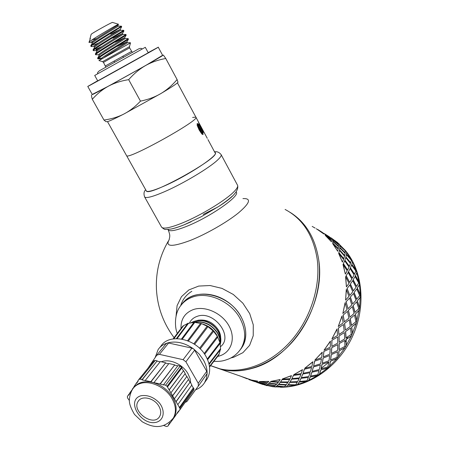 <?xml version="1.0" encoding="UTF-8"?>
<svg xmlns="http://www.w3.org/2000/svg" width="449" height="449" viewBox="0 0 449 449"><rect width="100%" height="100%" fill="white"/><g stroke="black" fill="none" stroke-linecap="round" stroke-linejoin="round"><path stroke-width="0.67" d="M117.442 46.314L126.893 41.819M104.718 57.102C112.138 52.123 128.487 42.436 127.336 42.627L126.871 41.892C126.422 42.661 100.149 58.213 100.958 58.903L100.986 58.954M115.219 42.257L124.648 37.694M97.674 58.073L99.15 55.541C99.195 54.256 126.511 38.143 125.091 38.507L124.631 37.755C124.272 38.361 97.831 54.02 98.69 54.8L95.648 54.711C94.677 53.88 125.973 35.505 126.186 35.101L125.883 34.478M112.996 38.193L122.392 33.563M95.407 53.936L96.877 51.416C97.018 49.962 124.216 33.922 122.841 34.377L122.381 33.608C122.111 34.057 95.514 49.817 96.412 50.686L93.37 50.597C92.348 49.659 123.829 31.166 123.935 30.947L123.621 30.324C125.153 29.606 93.117 48.335 93.055 49.923L93.072 50.069M110.763 34.124L120.13 29.454C119.95 29.741 93.184 45.602 94.127 46.567L91.085 46.477C90.008 45.428 121.685 26.817 121.685 26.788L121.365 26.177C122.846 25.357 90.951 44.002 90.777 45.776L90.788 45.95M120.136 29.421L120.585 30.235C121.92 29.701 94.834 45.658 94.599 47.274L93.134 49.794M109.281 29.353L118.497 24.218L117.868 25.29C117.784 25.419 90.855 41.381 91.843 42.436L89.379 42.442M117.879 25.273L118.323 26.087C119.619 25.464 92.651 41.347 92.32 43.126L90.855 45.635M91.568 46.556L91.119 46.544M93.123 41.067L91.63 41.684M118.312 26.121L121.365 26.177M93.813 50.67L93.398 50.658M93.566 45.186L98.651 42.919M120.579 30.268L123.621 30.324M96.052 54.772L95.665 54.761M98.421 48.862L96.148 49.85M95.822 49.267L101.766 46.561M122.841 34.405L125.877 34.461C127.454 33.843 95.283 52.662 95.334 54.06L95.351 54.177M100.649 57.983L97.927 58.819C97.006 58.095 128.105 39.832 128.425 39.243L128.133 38.614M128.122 38.592C129.755 38.075 97.444 56.984 97.607 58.185L97.624 58.28M89.912 38.928L91.141 34.393C90.72 33.883 113.17 21.384 112.604 22.45L118.48 24.24M88.992 42.324L90.406 38.485L89.923 38.973M118.497 24.218C118.615 23.819 88.279 41.353 88.981 42.352L88.997 42.431M106.565 121.651L105.913 121.64L103.966 120.046C111.318 119.041 117.935 117.049 123.812 114.063C115.096 118.53 109.629 121.062 107.406 121.668L106.632 121.651M123.812 114.063C129.654 111.038 135.211 106.727 140.475 101.137C148.187 99.549 154.972 97.035 160.837 93.583L123.812 114.063M177.927 82.229L177.759 82.509C176.401 83.991 170.76 87.678 160.837 93.583C166.686 90.086 172.107 85.411 177.102 79.563L177.978 82.145M92.247 94.425L108.349 86.225C102.535 89.424 97.186 93.774 92.303 99.268C91.551 96.81 91.327 95.351 91.63 94.896M163.335 55.025L165.771 58.482C158.306 59.824 151.577 62.175 145.594 65.537L162.611 55.3M145.594 65.537C139.639 68.933 133.998 73.642 128.667 79.653C120.955 80.882 114.186 83.076 108.349 86.225L145.594 65.537M92.303 99.268L103.966 120.046M165.771 58.482L177.102 79.563M128.667 79.653L140.475 101.137M96.765 38.446L91.865 40.012M130.367 42.711L129.492 43.418L130.502 42.952L129.469 46.668L102.597 61.648M98.937 60.553L129.492 43.418M90.406 38.485L89.996 39.029M97.73 80.887L148.243 52.769L145.285 47.302L94.705 75.454L97.725 80.876M148.176 52.64L158.256 47.201C161.96 45.467 86.893 87.246 87.768 86.433L97.657 80.747M158.261 47.212L162.661 55.395C166.601 54.116 91.697 95.805 92.314 94.548L92.298 94.515M192.627 117.442L195.865 117.116C201.545 119.226 127.847 160.248 126.584 155.68L146.206 190.685M146.048 190.398C146.222 192.66 152.267 191.212 164.177 186.054C188.372 175.548 220.818 153.816 214.869 152.447M212.54 148.125L215.026 152.744C221.688 156.763 148.686 197.392 146.363 190.965M290.84 212.809C306.027 222.597 315.321 238.296 318.717 259.898C325.935 303.872 292.08 358.47 252.097 368.393C243.336 370.863 234.855 371.525 226.661 370.38L221.8 369.471L212.405 366.328L251.502 380.034L257.748 381.145L256.598 381.723L253.169 380.774L251.485 380.18L257.726 381.285M191.835 291.3C186.212 294.735 182.474 299.573 180.633 305.82M202.19 132.163L202.673 134.537M197.122 123.705L198.924 125.916M197.706 125.451L197.936 126.871L200.759 132.118L201.388 132.921L202.117 132.758M200.866 128.156L203.021 132.708L202.926 134.532L201.848 134.004L199.16 129.98L197.145 125.299L197.24 123.531L198.419 124.115L200.866 128.156L200.361 128.42M201.27 131.86L202.196 132.719L201.865 131.344L198.2 125.192L198.447 126.612L201.27 131.86L200.759 132.118M202.578 129.598L204.138 132.646L203.532 132.096L199.917 125.827L198.335 121.875L199.682 124.227M201.629 128.521L201.882 128.38L203.234 130.996L202.527 129.503M199.833 124.502L201.882 128.38M210.261 143.871L207.966 139.594M212.422 147.884L211.26 145.723M177.428 82.846L195.865 117.116C201.545 119.226 127.847 160.248 126.584 155.68L107.507 121.64M240.041 350.018L242.696 346.274C250.25 333.366 243.453 312.79 227.564 301.812C211.776 290.683 190.977 291.839 182.182 303.681L181.228 305.034M230.831 357.965L233.693 357.252L242.892 352.69L249.627 345.315L253.225 335.751L253.275 324.846L249.711 313.621L242.836 303.148L233.295 294.46L222.019 288.398L210.11 285.525L198.705 286.075L188.866 289.931L181.458 296.666L177.091 305.612L176.075 315.944M169.228 239.62C164.963 246.883 171.9 247.191 190.022 240.546C205.872 234.316 226.644 222.463 238.374 212.983C250.093 202.987 251.614 198.194 242.937 198.593M217.866 206.995L203.229 214.426M285.974 385.102L278.436 384.406L277.016 385.859L284.492 386.741L285.974 385.102L278.431 384.54M278.79 384.159L286.344 384.636L287.831 382.413L280.238 382.256L278.79 384.159L280.238 382.256M280.608 381.903L288.213 381.976L289.678 379.298L282.056 379.545L280.608 381.903L282.056 379.545M291.597 379.321L290.11 381.942L291.569 379.186L299.124 378.67L291.569 379.186M289.734 382.542L288.23 384.709L289.723 382.402L297.266 382.29L289.723 382.402M286.361 386.774L287.848 385.057L286.361 386.915L276.685 385.994L275.344 386.881L263.479 384.58M293.393 375.538L291.962 378.614L293.36 375.409L300.892 374.494L293.36 375.409M282.432 379.074L290.065 378.743L291.474 375.617L282.415 378.939L291.502 375.751M291.962 378.614L299.483 377.878L300.892 374.494M290.11 381.942L297.648 381.611L299.124 378.67M288.23 384.709L295.745 384.776L297.266 382.29M337.912 242.993L345.32 250.424L351.539 259.73L356.22 270.388L359.2 282.152L360.351 294.701L359.61 307.694L356.225 323.353L351.399 335.998L344.888 347.885L336.89 358.667L327.652 368.023L317.443 375.712L306.572 381.527L295.347 385.208L287.848 385.057M297.597 384.608L299.113 382.043L306.538 381.397M308.744 380.393L310.169 376.992L317.387 375.589M319.492 374.197L320.693 370.01L327.579 367.916M329.51 366.176L330.374 361.26L336.806 358.571M338.512 356.523L338.916 350.983L344.787 347.812M346.213 345.517L346.061 339.466L351.286 335.947M352.386 333.472L351.601 327.04L356.102 323.319M356.854 320.738L355.361 314.081L359.105 310.31M359.481 307.694L357.258 300.97L360.227 297.294M360.221 294.724L357.252 288.078L359.453 284.644M353.228 279.8L356.59 286.395L353.099 279.839L355.086 276.522L353.099 279.839M346.224 275.737L349.642 282.415L346.095 275.776L348.155 272.453L346.095 275.776M289.953 212.265C305.634 221.952 315.226 237.83 318.717 259.898C322.449 287.411 311.965 320.171 291.901 342.475C271.802 364.762 244.189 374.752 221.8 369.471L210.564 365.666M359.071 282.191L355.378 275.781L356.837 272.723M356.102 270.45L351.713 264.405L352.493 261.834M351.432 259.808L346.404 254.246L346.577 252.259M345.225 250.52L339.635 245.541L339.292 244.211M331.115 237.863L337.541 242.69M324.874 234.271L330.543 238.301M331.862 238.565L332.322 239.643L338.198 244.329L337.901 242.965L331.862 238.565L332.322 239.643M332.81 241.13L338.473 246.175L332.715 241.236L332.518 239.822L332.715 241.236M339.781 245.811L339.753 247.567L345.107 252.882L345.332 250.868L339.781 245.811L339.753 247.567M339.607 249.908L344.703 255.543L339.5 249.998L339.837 247.932L339.5 249.998M346.426 254.695L345.82 257.064L350.568 262.918L351.404 260.325L346.426 254.695L345.82 257.064M344.927 260.167L349.378 266.296L344.81 260.235L345.764 257.591L344.81 260.235M351.589 265.011L350.327 267.907L354.401 274.193L355.922 271.117L351.589 265.011L350.327 267.907M348.587 271.656L352.336 278.161L348.463 271.712L350.113 268.586L348.463 271.712M350.445 284.094L353.464 290.829L350.315 284.122L352.712 280.642L350.315 284.122M356.781 288.931L354.036 292.535L356.658 299.281L359.677 295.605L356.781 288.931L354.036 292.535M350.416 297.131L352.678 303.956L350.287 297.143L353.458 293.433L350.287 297.143M356.596 301.891L353.071 305.651L354.946 312.403L358.745 308.637L356.596 301.891L353.071 305.651M348.463 310.405L349.996 317.162L348.34 310.394L352.297 306.605L348.34 310.394M354.502 315.046L350.203 318.807L351.354 325.413L355.917 321.703L354.502 315.046L350.203 318.807M344.636 323.533L345.461 330.06L344.512 323.493L349.232 319.778L344.512 323.493M350.54 328.006L345.506 331.615L345.983 337.917L351.258 334.421L350.54 328.006L345.506 331.615M251.176 379.955L250.632 379.725M250.604 379.815L249.077 379.175M339.017 336.121L339.203 342.267L338.911 336.06L344.338 332.569L338.911 336.06M344.815 340.393L339.102 343.698L338.984 349.558L344.905 346.415L344.815 340.393L339.102 343.698M256.227 382.048L257.142 382.307M258.164 382.284L257.12 382.391L258.192 382.144L265.533 384.069L258.192 382.144M331.783 347.795L331.407 353.425L331.688 347.711L337.76 344.596L331.688 347.711M337.496 351.831L331.188 354.704L330.559 359.986L337.042 357.331L337.496 351.831L331.188 354.704M267.38 384.467L266.173 384.956L267.402 384.327L274.81 385.843L267.402 384.327M267.694 384.288L269.013 383.233L267.694 384.288L275.147 385.59L276.55 384.209L269.013 383.233M323.145 358.218L322.309 363.213L323.061 358.117L329.684 355.501L323.061 358.117M328.808 362.001L322 364.307L320.973 368.91L327.899 366.861L328.808 362.001L322 364.307M277.016 385.859L278.436 384.406M313.368 367.097L312.19 371.362L313.301 366.979L320.361 364.981L313.301 366.979M319.003 370.605L311.825 372.249L310.512 376.088L317.769 374.73L319.003 370.605L311.825 372.249M302.744 374.185L301.352 377.648L302.699 374.062L310.068 372.771L302.699 374.062M293.747 374.713L302.474 369.639L301.228 373.59L293.747 374.713L302.531 369.763M269.344 382.952L270.702 381.594L269.344 382.952M269.333 383.092L276.898 383.985L278.329 382.166L270.702 381.594M271.044 381.341L280.137 379.557L278.7 381.83L271.044 381.341L280.154 379.697M304.36 369.364L303.081 373.265L304.304 369.241L311.589 367.579L304.304 369.241M304.663 368.332L312.83 361.759L311.87 366.479L304.663 368.332L312.897 361.872M314.642 361.299L313.638 365.974L314.569 361.187L321.473 358.863L314.569 361.187M314.867 360.076L322.219 352.173L321.664 357.584L314.867 360.076L322.303 352.269M323.925 351.55L323.325 356.921L323.836 351.46L330.245 348.57L323.836 351.46M324.043 350.164L330.357 341.15L330.318 347.133L324.043 350.164L330.458 341.223M331.934 340.393L331.845 346.347L331.828 340.325L337.642 336.991L331.828 340.325M331.918 338.872L337.003 329.005L337.569 335.425L331.918 338.872L337.115 329.055M338.423 328.146L338.933 334.55L338.305 328.096L343.434 324.464L338.305 328.096M338.249 326.518L341.953 316.09L343.199 322.814L338.249 326.518L342.076 316.124M343.193 315.17L344.383 321.877L343.07 315.142L347.453 311.359L343.07 315.142M342.851 313.475L345.068 302.8L347.043 309.658L342.851 313.475L345.197 302.806M346.117 301.851L348.037 308.704L345.988 301.846L349.597 298.069L345.988 301.846M345.59 300.128L346.274 289.51L349.002 296.357L345.59 300.128L346.404 289.493M347.133 288.578L349.799 295.42L347.004 288.6L349.827 284.975L347.004 288.6M346.415 286.866L345.562 276.618L349.036 283.291L346.415 286.866L345.691 276.578M345.32 274.075L342.985 264.478L347.184 270.831L345.32 274.075L343.109 264.416M343.463 263.675L347.599 270.045L343.339 263.743L344.669 260.841L343.339 263.743M342.379 262.104L338.658 253.41L343.524 259.32L342.379 262.104L338.771 253.331M338.95 252.725L343.766 258.658L338.838 252.804L339.506 250.441L338.838 252.804M337.704 251.272L332.731 243.695L338.204 249.049L337.704 251.272L332.832 243.599M332.866 243.145L338.288 248.533L332.765 243.246L332.849 241.5L332.765 243.246M331.474 241.837L325.413 235.551L331.413 240.26L331.474 241.837L325.503 235.439M325.407 235.164L331.356 239.906L325.323 235.27L324.913 234.215L325.323 235.27M323.886 234.013L316.927 229.142L323.886 234.013L323.353 233.143L317.645 229.428M259.898 381.498L268.794 381.397L267.441 382.812L259.898 381.498L268.788 381.543M246.479 378.518L246.798 378.692M253.169 380.774L249.279 379.607L251.502 380.034M258.439 382.206L259.623 381.543L258.439 382.206L265.836 383.912L267.127 382.935L259.623 381.543M256.357 381.661L249.302 379.523M300.993 378.462L299.517 381.476L300.953 378.327L308.384 377.424L300.953 378.327M295.347 385.208L287.854 385.191M295.363 385.343L286.361 386.915M284.133 386.959L276.685 385.994M284.127 387.1L275.344 386.881M276.668 386.134L275.321 387.021M266.173 384.956L273.486 386.645L274.81 385.843M276.545 384.35L268.996 383.373M257.12 382.391L264.354 384.484L265.533 384.069M267.116 383.076L259.595 381.684M248.797 379.545L255.324 381.813L256.328 381.785M249.279 379.607L251.485 380.18M287.843 382.554L280.243 382.396M278.335 382.307L270.696 381.734M289.7 379.433L282.067 379.686M239.446 375.746L247.281 378.855M264.102 384.417L256.912 382.234M255.099 381.74L251.833 380.64M273.188 386.656L265.915 384.894M273.166 386.797L264.826 384.978M265.881 385.029L264.787 385.113M256.603 382.312L263.013 384.546L264.074 384.535M256.873 382.363L256.014 381.947M262.772 384.467L259.556 383.379M315.108 228.081L312.195 226.414M316.197 228.754L316.73 229.046M318.61 230.034L322.438 232.459M323.375 233.171L323.763 233.446M325.626 234.423L329.347 236.78M330.907 238.402L330.324 237.504L324.234 233.553M331.356 239.906L331.02 238.672L324.913 234.215M331.699 238.368L337.771 242.696M332.412 239.536L338.293 244.228M338.473 246.175L338.355 244.587L332.518 239.822M338.288 248.533L338.467 246.619L332.849 241.5M339.377 244.104L339.635 245.541M339.725 245.44L345.32 250.424M339.854 247.472L345.208 252.793M344.703 255.543L345.141 253.315L339.837 247.932M343.766 258.658L344.551 256.138L339.506 250.441M346.679 252.164L346.404 254.246M346.51 254.156L351.539 259.73M345.932 256.985L350.686 262.845M349.378 266.296L350.461 263.507L345.764 257.591M347.599 270.045L349.058 267.02L344.669 260.841M352.605 261.756L351.713 264.405M351.825 264.338L356.22 270.388M350.445 267.845L354.525 274.137M352.336 278.161L354.126 274.923L350.113 268.586M349.642 282.415L351.842 278.992L348.155 272.453M356.955 272.661L355.378 275.781M355.501 275.731L359.2 282.152M356.59 286.395L358.717 282.982L355.086 276.522M353.464 290.829L356.006 287.265L352.712 280.642M349.799 295.42L352.774 291.738L349.827 284.975M359.576 284.61L357.252 288.078M357.382 288.05L360.351 294.701M354.166 292.518L356.787 299.275M352.678 303.956L356.006 300.201L353.458 293.433M348.037 308.704L351.797 304.899L349.597 298.069M360.356 297.277L357.258 300.97M357.387 300.959L359.61 307.694M353.2 305.657L355.069 312.42M349.996 317.162L354.098 313.368L352.297 306.605M344.383 321.877L348.912 318.105L347.453 311.359M359.234 310.315L355.361 314.081M355.49 314.098L356.972 320.76M350.327 318.835L351.477 325.446M345.461 330.06L350.315 326.378L349.232 319.778M338.933 334.55L344.192 330.969L343.434 324.464M356.225 323.353L351.601 327.04M351.719 327.08L352.504 333.517M345.618 331.665L346.095 337.979M339.203 342.267L344.753 338.849L344.338 332.569M331.845 346.347L337.766 343.103L337.642 336.991M351.399 335.998L346.061 339.466M346.173 339.523L346.319 345.59M339.208 343.771L339.079 349.636M331.407 353.425L337.581 350.416L337.76 344.596M323.325 356.921L329.824 354.149L330.245 348.57M344.888 347.885L338.916 350.983M339.012 351.062L338.602 356.613M331.278 354.794L330.644 360.081M322.309 363.213L329.005 360.738L329.684 355.501M313.638 365.974L320.603 363.797L321.473 358.863M336.89 358.667L330.374 361.26M330.453 361.361L329.583 366.277M322.073 364.414L321.041 369.022M312.19 371.362L319.29 369.521L320.361 364.981M303.081 373.265L310.388 371.778L311.589 367.579M327.652 368.023L320.693 370.01M320.754 370.122L319.548 374.32M311.875 372.373L310.556 376.211M301.352 377.648L308.732 376.537L310.068 372.771M317.443 375.712L310.169 376.992M310.214 377.115L308.783 380.522M299.517 381.476L306.942 380.752L308.384 377.424M306.572 381.527L299.113 382.043M299.141 382.172L297.614 384.742M217.434 336.323L216.592 334.73C213.382 329.51 208.807 325.957 202.869 324.077M206.714 325.901L207.202 326.159M207.954 326.58L213.146 330.66M213.606 331.149L215.75 333.888M220.257 342.896C220.481 339.663 219.656 336.402 217.776 333.124C211.423 324.026 203.391 320.451 193.687 322.393M194.692 322.298C204.082 321.069 211.72 324.75 217.608 333.349L219.583 338.024L220.117 342.688M209.705 327.854L212.641 330.346M220.279 344.248C222.047 337.614 219.741 331.362 213.359 325.486C208.622 321.68 203.577 319.913 198.233 320.188L191.285 322.595M195.641 321.349C202.488 319.548 208.959 321.557 215.049 327.383C219.05 331.789 220.796 336.447 220.291 341.363M220.133 342.306L220.055 342.632M220.173 343.67L220.111 343.356M191.487 322.567C198.34 318.902 205.631 319.873 213.359 325.486M182.423 303.625C194.181 286.462 229.349 293.893 241.164 316.938C246.804 327.815 247.214 337.665 242.387 346.493L241.057 348.508M179.914 408.242L179.959 409.707L193.962 389.872L193.884 388.503L179.914 408.242L167.062 386.303L181.525 367.147L180.116 366.103L177.939 365.604L163.385 384.984L160.091 383.901L152.508 382.385C161.146 384.726 167.887 389.771 172.736 397.533C176.777 404.891 177.215 411.391 174.055 417.031L173.421 417.98L174.173 416.964L174.459 417.177L178.584 410.964L178.876 411.177L179.959 409.707M180.116 366.103L165.614 385.22L167.062 386.303M165.614 385.22L163.38 384.686M170.266 422.784L167.859 426.135L166.489 426.494L163.649 425.478M168.785 424.883L168.498 424.67L170.019 422.599L170.306 422.812L172.916 419.271L172.646 419.074M173.421 417.98L173.162 418.322M132.68 389.019L129.845 392.808L130.126 393.021L128.695 395.142L128.414 394.935L127.404 396.439L127.488 397.881L129.357 400.491M130.025 392.942L128.414 394.935M138.056 381.01L136.406 383.048L136.692 383.261L138.157 381.089L137.871 380.87L138.758 379.545L140.116 379.136L155.264 360.418L153.945 360.816L138.87 379.411M155.264 360.418L157.172 360.85L142.075 379.601L140.116 379.136M136.406 383.048L133.931 386.729L134.217 386.943L133.723 387.672M133.78 387.61C137.933 382.408 144.174 380.668 152.508 382.385L150.825 381.689L142.092 379.899L142.075 379.601M181.525 367.147L181.907 367.81L167.466 386.982M194.647 350.153L193.777 349.086L191.903 348.121L183.091 359.683L185.892 361.759L194.647 350.153L206.731 371.289L207.152 373.108L206.675 374.23M206.731 371.289L198.267 383.266L185.892 361.759M183.091 359.683L159.412 354.362L168.605 343.025L191.903 348.121M148.091 368.04L156.791 355.17L159.412 354.362M198.267 383.266L198.318 386.118L186.868 401.591L185.1 402.427M161.281 361.793C169.61 358.392 182.754 364.212 188.008 373.753L190.034 378.428L190.758 383.098M168.605 343.025L167.387 342.991L166.018 343.833L156.965 354.963M155.113 357.657L158.183 349.457C160.282 346.544 163.155 344.45 166.798 343.182M167.387 342.991C175.767 340.74 184.359 342.621 193.16 348.632M193.777 349.086L199.204 354.093L203.408 359.93C205.765 364.111 207.006 368.292 207.141 372.474M207.152 373.108L206.501 378.125L204.621 382.57C202.538 385.938 199.536 388.334 195.618 389.766M191.712 385.191L193.294 387.93L179.303 407.653M193.294 387.93L179.527 407.591M193.519 387.869L193.884 388.503M178.831 411.149L177.31 413.299M174.414 417.149L172.916 419.271M134.116 386.864L132.489 388.879M157.172 360.85L142.092 379.899M157.184 361.142L160.13 361.815M150.825 381.689L165.703 362.803L160.327 361.574L145.308 380.376M165.703 362.803L150.836 381.987M165.709 363.095L168.684 363.774M160.091 383.901L174.74 364.869L168.875 363.527L154.08 382.469M174.74 364.869L160.108 384.198M174.745 365.16L177.748 365.851M169.206 389.962L183.585 370.706L168.998 390.018M183.383 370.767L181.778 367.984M183.585 370.706L185.224 373.534L170.906 392.864M172.646 395.833L186.891 376.425L172.433 395.895M186.683 376.486L185.089 373.72M186.891 376.425L188.563 379.304L174.38 398.796M188.423 379.495L190.011 382.251L175.89 401.816M190.011 382.251L176.115 401.754M190.23 382.183L191.858 384.995L177.804 404.639M158.895 406.222C161.068 410.139 161.292 413.585 159.58 416.571C153.406 427.392 130.895 411.06 138.298 401.187C141.912 395.098 154.445 398.089 158.895 406.222M159.58 347.751L160.972 346.05C169.335 332.687 196.606 338.63 205.979 356.394C210.458 364.796 210.85 372.311 207.152 378.939L205.951 380.662M173.118 338.905L179.723 330.178M173.252 338.888L181.974 327.254M173.325 338.877L182.911 325.991L187.693 323.499M187.85 323.443L193.934 322.388M193.996 322.303L181.497 339.012L194.002 322.298L201.478 323.583L207.966 326.653L213.595 331.311L217.35 336.301L220.234 343.249L207.618 359.722M220.122 343.395L220.588 349.412M220.33 349.743L218.916 354.817L209.548 366.99M218.865 354.328L209.487 366.502M220.448 348.772L208.953 363.712M219.931 342.553L207.309 359.009M217.804 337.047L204.665 354.283L217.782 337.076M217.35 336.301L204.166 353.559M200.232 348.935L213.595 331.311M212.949 330.649L199.552 348.272M194.625 344.349L207.966 326.653M207.18 326.17L193.828 343.833M188.4 341.021L201.478 323.583M200.624 323.325L187.57 340.69M182.272 339.158L194.787 322.399M177.091 338.619L188.569 323.201M173.842 338.804L183.439 325.89M132.292 52.337L129.604 47.863L109.595 58.87L103.483 62.4L105.801 67.086M131.529 51.399L105.431 65.924M285.104 209.464C302.626 218.685 313.318 235.197 317.162 259C320.883 286.563 310.371 319.402 290.267 341.768C270.13 364.117 242.482 374.135 220.077 368.859L210.603 365.615M171.922 228.855C175.25 228.12 179.387 226.745 184.337 224.73L201.326 216.699L219 206.254C224.534 202.583 228.917 199.261 232.139 196.297C229.08 199.143 224.702 202.46 219 206.254C232.739 197.639 238.941 190.679 237.616 185.375M167.965 229.473L168.201 229.916C170.003 231.695 176.154 230.5 186.649 226.347C210.025 217.142 240.776 195.618 236.191 192.082M169.127 239.659L169.671 237.24C169.52 236.64 170.592 235.933 168.207 229.927L168.049 229.467M161.416 226.829L161.646 227.239C163.571 229.142 170.362 227.761 182.013 223.102C200.765 215.559 226.739 199.682 234.546 191.106C237.285 188.193 238.245 186.172 237.437 185.05L221.2 154.793M144.494 196.724L144.668 197.027C146.34 198.464 152.969 196.684 164.547 191.689C183.192 183.619 209.503 167.842 217.743 159.889C220.627 157.178 221.727 155.388 221.048 154.512C219.129 152.217 216.951 151.319 214.527 151.807M202.499 132.977L203.021 132.708M197.897 124.384L198.419 124.115M202.825 134.548L203.111 134.408M201.388 132.921L201.904 132.663M199.317 129.593L199.827 129.34M197.936 126.871L198.447 126.612M197.599 125.9L198.11 125.641M197.639 125.49L198.155 125.226M202.993 131.304L203.391 131.086M202.909 131.159L203.217 130.99L202.914 131.164M202.78 130.94L203.06 130.788M201.062 127L200.725 127.179L201.051 126.994M200.507 126.848L200.81 126.685M199.844 125.698L200.136 125.54M199.182 124.339L199.463 124.188M347.745 336.873L346.185 339.887M346.089 340.067L344.871 342.233M339.141 350.865L338.905 351.174M328.646 362.394L321.198 368.365M177.276 333.321C174.857 328.241 173.87 313.845 180.852 305.522C183.714 301.683 187.559 298.899 192.38 297.159C207.831 291.21 231.022 301.391 240.063 318.481C245.721 329.386 246.136 339.259 241.304 348.098L239.57 350.641M199.103 320.148C207.141 319.379 213.623 322.736 218.551 330.223C220.481 333.759 221.093 337.199 220.375 340.538M197.324 320.597L197.891 320.423M189.529 322.938C191.049 319.8 193.553 317.628 197.038 316.405C213.556 309.782 234.069 336.391 220.51 346.667M181.003 328.421C180.739 319.217 184.803 312.947 193.199 309.619C205.232 305.32 222.71 313.43 229.36 326.603C236.225 339.719 230.399 353.863 217.686 356.411M198.368 386.045L206.764 374.107M140.958 395.754C147.418 394.727 153.496 397.039 159.199 402.68C165.462 410.442 164.132 419.877 156.628 422.195C141.166 426.477 125.428 400.199 140.958 395.754M174.055 417.031L173.331 418.058C162.981 430.31 151.779 427.173 142.193 421.74L134.459 414.405C131.299 408.916 129.632 404.762 129.452 401.934C129.149 401.17 129.245 394.39 132.82 388.828C134.644 386.247 137.203 384.451 140.503 383.435C150.51 380.129 165.726 387.347 172.001 398.538C176.047 405.907 176.491 412.412 173.331 418.058L172.192 419.647M100.958 58.903L101.115 59.184M98.685 54.8L99.122 55.586M96.412 50.686L96.844 51.472M94.127 46.567L94.559 47.341M91.843 42.436L92.27 43.211M90.754 45.882L91.08 46.477M93.038 50.007L93.37 50.597M95.323 54.121L95.648 54.716M97.596 58.23L97.927 58.819M107.406 121.668L105.913 121.64M177.759 82.509L178.023 82.072M120.13 29.454L121.685 26.788M122.381 33.608L123.935 30.947M124.631 37.755L126.186 35.101M126.871 41.892L128.425 39.243M100.974 58.942L97.938 58.853M127.982 38.62L125.097 38.535M130.199 42.745L127.348 42.655M114.052 61.058L114.647 62.142M122.835 56.164L123.43 57.248M103.483 62.4L102.568 61.642L98.898 60.542M129.598 47.858L129.469 46.668M87.768 86.433L92.314 94.548M142.131 49.042C141.643 48.183 140.47 48.15 138.606 48.93L99.779 70.555M99.79 70.532C97.77 71.969 97.113 73.03 97.82 73.703M171.698 228.9C174.841 228.26 179.067 226.868 184.382 224.713L191.151 221.755L184.298 224.741C179.016 226.857 174.504 228.311 170.743 229.097L165.546 229.422C165.013 229.742 163.711 229.012 161.646 227.239L144.668 197.027C143.528 193.901 143.865 191.476 145.684 189.753M197.683 125.456L198.172 125.209M201.629 133.011L202.145 132.752M195.955 117.284L198.464 121.954M200.052 124.906L202.465 129.391M203.986 132.219L207.281 138.343M210.289 143.938L211.12 145.476M240.967 348.884L242.696 346.274M168.426 240.945C159.799 255.711 155.792 271.684 156.42 288.864C157.341 306.83 163.228 323.084 174.077 337.626M256.334 381.757L257.692 382.239M264.079 384.507L265.387 384.973M260.964 383.547L257.664 382.374M256.104 381.818L254.746 381.336M266.981 385.685L265.359 385.107M263.832 384.563L262.502 384.091M331.16 238.06L332.574 238.969M335.184 240.804L339.315 244.183M345.259 250.346C363.112 271.572 366.283 307.167 352.179 337.154C338.108 367.136 308.435 387.622 280.429 387.223M275.428 386.959L272.027 386.538M213.87 361.372C221.323 361.636 223.911 360.721 228.788 358.947C233.963 356.714 238.133 353.099 241.304 348.098L242.387 346.493M193.962 389.872L180.004 409.64M153.945 360.816L138.859 379.427M198.413 385.972L206.86 373.961M138.298 401.187L138.887 400.429M204.621 382.57L207.152 378.939M220.611 349.378L209.105 364.352M176.418 338.619L187.901 323.224"/></g></svg>
